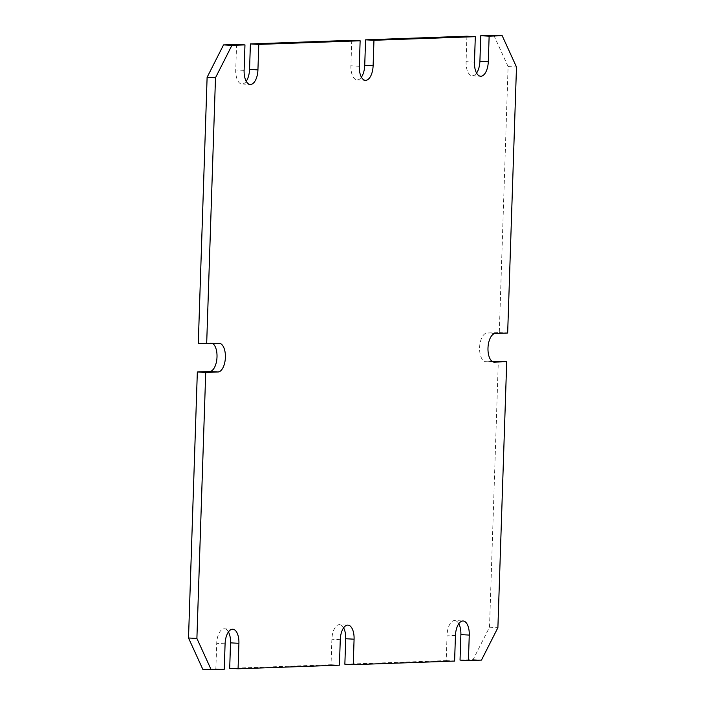 <?xml version="1.0" encoding="UTF-8"?>
<svg xmlns="http://www.w3.org/2000/svg" width="705" height="705" viewBox="0 0 705 705"><rect width="100%" height="100%" fill="white"/><g stroke="black" fill="none" stroke-linecap="round" stroke-linejoin="round"><path stroke-width="0.53" stroke-dasharray="3.52 2.64" d="M202.811 669.301L215.862 668.834L216.708 643.348A14.356 6.891 93.1 0 1 224.393 628.763L232.773 629.221M228.429 631.953A14.356 6.891 93.1 0 0 224.393 628.763M229.689 668.34L331.042 664.718L331.888 639.232A14.356 6.891 93.1 0 1 339.572 624.656L347.953 625.106M343.599 627.838A14.356 6.891 93.1 0 0 339.572 624.656M344.86 664.225L446.221 660.603L447.067 635.117A14.356 6.891 93.1 0 1 454.751 620.541L463.132 620.99M458.779 623.731A14.356 6.891 93.1 0 0 454.751 620.541M460.039 660.109L473.09 659.642L489.508 627.238L498.329 361.233M492.24 361.454L486.045 361.674A14.356 6.891 93.1 0 1 485.745 361.674L494.126 362.123M493.808 35.25L508.102 66.561L499.281 332.566L486.996 333.007A14.356 6.891 93.1 0 0 479.62 347.274A14.356 6.891 93.1 0 0 485.745 361.674M466.93 36.211L466.084 61.696A14.356 6.891 93.1 0 0 472.227 75.779A14.356 6.891 93.1 0 0 476.571 73.047M351.76 40.326L350.914 65.812A14.356 6.891 93.1 0 0 357.047 79.894A14.356 6.891 93.1 0 0 361.401 77.162M236.58 44.433L235.734 69.918A14.356 6.891 93.1 0 0 241.868 84.01A14.356 6.891 93.1 0 0 246.221 81.269M198.29 343.309L210.575 342.877A14.356 6.891 93.1 0 1 210.874 342.877L219.255 343.326M212.76 343.546A14.356 6.891 93.1 0 0 210.874 342.877M508.102 66.561L516.483 67.01M499.281 332.566L507.662 333.016M489.508 627.238L497.889 627.697M473.09 659.642L481.471 660.1M215.862 668.834L224.243 669.283M331.042 664.718L339.422 665.167M446.221 660.603L454.602 661.061M218.955 343.326L210.575 342.877M244.115 70.377L235.734 69.918M359.294 66.261L350.914 65.812M474.465 62.146L466.084 61.696M495.377 333.456L486.996 333.007M493.835 362.097L486.045 361.674M225.089 643.797L216.708 643.348M340.268 639.682L331.888 639.232M455.448 635.575L447.067 635.117M241.868 84.01L250.249 84.459M357.047 79.894L365.428 80.344M472.227 75.779L480.607 76.237"/><path stroke-width="1.06" d="M197.338 371.984L205.719 372.434L196.898 638.439L211.192 669.75L202.811 669.301L188.517 637.99L197.338 371.984L209.623 371.544A14.356 6.891 93.1 0 0 216.84 359.286A14.356 6.891 93.1 0 0 212.76 343.546M354.086 639.188L345.706 638.739L344.86 664.225L353.24 664.674L354.086 639.188A14.356 6.891 93.1 0 0 347.953 625.106A14.356 6.891 93.1 0 0 340.268 639.682L339.422 665.167L238.07 668.789L229.689 668.34L230.535 642.854A14.356 6.891 93.1 0 0 228.429 631.953M345.706 638.739A14.356 6.891 93.1 0 0 343.599 627.838M492.24 361.454L506.71 361.691L497.889 627.697L481.471 660.1L468.42 660.567L460.039 660.109L460.885 634.623A14.356 6.891 93.1 0 0 458.779 623.731M506.71 361.691L494.425 362.123A14.356 6.891 93.1 0 1 494.126 362.123A14.356 6.891 93.1 0 1 488.001 347.724A14.356 6.891 93.1 0 1 495.377 333.456L507.662 333.016L516.483 67.01L502.189 35.699L493.808 35.25L480.757 35.717L479.911 61.203A14.356 6.891 93.1 0 1 476.571 73.047M365.578 39.833L373.958 40.282L475.311 36.66L466.93 36.211L365.578 39.833L364.732 65.318A14.356 6.891 93.1 0 1 361.401 77.162M250.398 43.939L258.779 44.397L360.14 40.775L351.76 40.326L250.398 43.939L249.552 69.425A14.356 6.891 93.1 0 1 246.221 81.269M223.529 44.9L231.91 45.358L244.961 44.891L236.58 44.433L223.529 44.9L207.111 77.303L198.29 343.309L206.671 343.767L218.955 343.326A14.356 6.891 93.1 0 1 219.255 343.326A14.356 6.891 93.1 0 1 225.38 357.726A14.356 6.891 93.1 0 1 218.004 371.993L209.623 371.544M205.719 372.434L218.004 371.993M188.517 637.99L196.898 638.439M207.111 77.303L215.492 77.761L206.671 343.767M231.91 45.358L215.492 77.761M244.961 44.891L244.115 70.377A14.356 6.891 93.1 0 0 250.249 84.459A14.356 6.891 93.1 0 0 257.933 69.883L249.552 69.425M258.779 44.397L257.933 69.883M360.14 40.775L359.294 66.261A14.356 6.891 93.1 0 0 365.428 80.344A14.356 6.891 93.1 0 0 373.112 65.768L364.732 65.318M373.958 40.282L373.112 65.768M475.311 36.66L474.465 62.146A14.356 6.891 93.1 0 0 480.607 76.237A14.356 6.891 93.1 0 0 488.292 61.652L479.911 61.203M502.189 35.699L489.138 36.166L488.292 61.652M468.42 660.567L469.266 635.082A14.356 6.891 93.1 0 0 463.132 620.99A14.356 6.891 93.1 0 0 455.448 635.575L454.602 661.061L353.24 664.674M238.07 668.789L238.916 643.304A14.356 6.891 93.1 0 0 232.773 629.221A14.356 6.891 93.1 0 0 225.089 643.797L224.243 669.283L211.192 669.75M480.757 35.717L489.138 36.166M494.425 362.123L493.835 362.097M238.916 643.304L230.535 642.854M469.266 635.082L460.885 634.623"/></g></svg>
